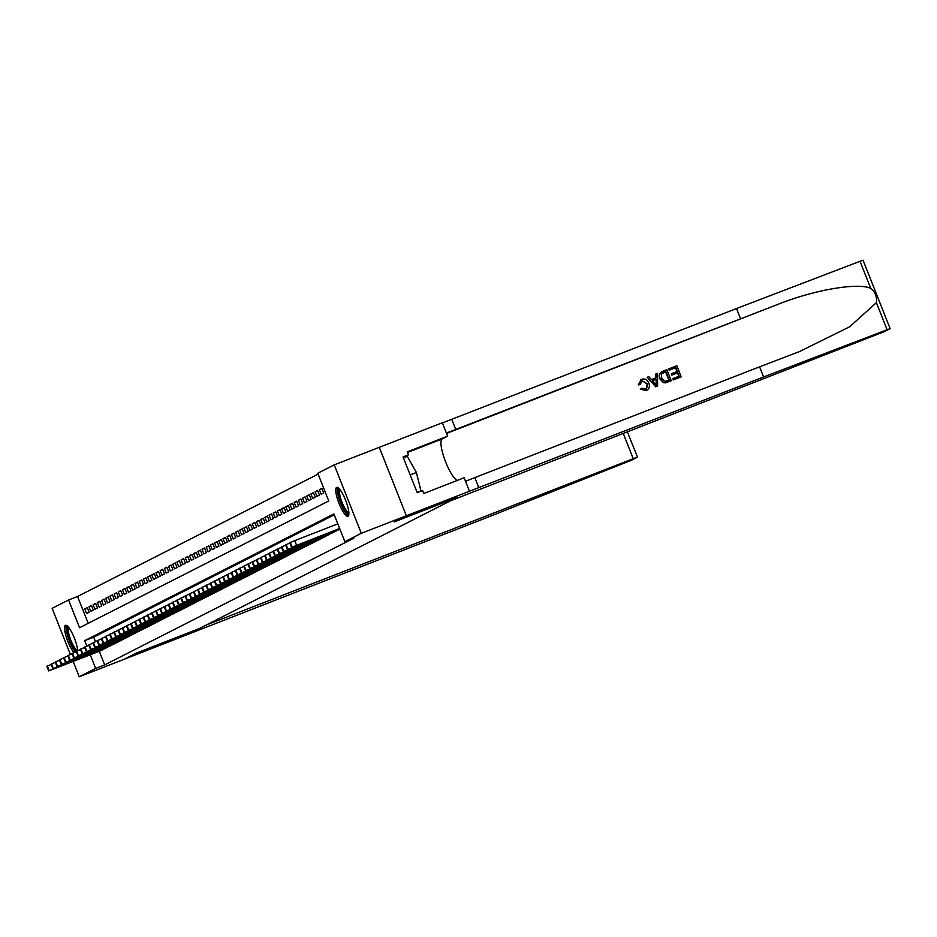 <?xml version="1.0" encoding="UTF-8"?>
<svg xmlns="http://www.w3.org/2000/svg" width="937" height="937" viewBox="0 0 937 937"><rect width="100%" height="100%" fill="white"/><g stroke="black" fill="none" stroke-linecap="round" stroke-linejoin="round"><path stroke-width="1.41" d="M348.025 516.287A15.519 3.643 68.7 0 1 347.943 516.322A15.519 3.643 68.7 0 1 338.983 503.356A15.519 3.643 68.7 0 1 336.606 487.439A15.519 3.643 68.7 0 1 336.676 487.404A15.519 3.643 68.7 0 1 345.648 500.37A15.519 3.643 68.7 0 1 348.025 516.287M73.964 652.597A15.519 3.643 68.7 0 1 66.304 637.078A15.519 3.643 68.7 0 1 65.414 625.366A15.519 3.643 68.7 0 1 65.485 625.33A15.519 3.643 68.7 0 1 72.594 634.033A15.519 3.643 68.7 0 1 77.677 650.665M70.392 654.471L52.132 608.347L68.565 599.985L79.551 627.731L328.758 500.979L317.772 473.244L334.216 464.881L361.307 533.305L344.863 541.668L333.888 513.933L84.681 640.674L86.825 646.085M318.123 474.134L77.572 596.471L68.565 599.985M379.262 447.336L406.353 515.76L379.286 447.324L334.216 464.881M335.797 531.244L338.234 529.78M331.593 533.352L334.04 531.911M327.411 535.507L329.847 534.031M323.218 537.615L325.666 536.163M319.037 539.771L321.473 538.295M314.855 541.902L317.292 540.426M310.651 544.01L313.099 542.558M306.469 546.166L308.905 544.69M302.288 548.286L304.724 546.821M298.095 550.394L300.531 548.953M293.913 552.549L296.35 551.073M289.709 554.657L292.157 553.205M285.527 556.812L287.964 555.336M281.346 558.944L283.782 557.468M277.153 561.052L279.589 559.6M272.972 563.196L275.408 561.731M268.767 565.304L271.215 563.863M264.585 567.435L267.022 565.983M260.392 569.567L262.84 568.115M256.211 571.699L258.647 570.246M252.018 573.831L254.466 572.378M247.836 575.986L250.273 574.51M243.643 578.094L246.091 576.642M239.462 580.237L241.898 578.773M235.269 582.369L237.705 580.905M231.076 584.477L233.524 583.025M226.895 586.632L229.331 585.156M222.701 588.741L225.149 587.288M218.52 590.896L220.956 589.42M214.327 593.027L216.763 591.552M210.134 595.136L212.582 593.683M205.953 597.279L208.389 595.815M201.771 599.411L204.207 597.947M197.566 601.519L200.014 600.067M193.385 603.674L195.821 602.198M189.192 605.782L191.64 604.33M185.011 607.937L187.447 606.462M180.829 610.069L183.265 608.593M176.625 612.177L179.072 610.725M172.443 614.321L174.879 612.857M168.262 616.452L170.698 614.977M164.057 618.561L166.505 617.108M159.887 620.716L162.324 619.24M155.683 622.824L158.13 621.372M151.501 624.979L153.937 623.503M147.308 627.087L149.756 625.635M143.127 629.219L145.563 627.767M138.934 631.339L141.382 629.898M134.752 633.494L137.189 632.018M130.559 635.602L132.995 634.15M126.378 637.757L128.814 636.282M122.185 639.866L124.621 638.413M118.003 642.021L120.44 640.545M113.81 644.152L116.247 642.677M109.617 646.261L112.053 644.808M105.436 648.404L107.872 646.94M87.387 607.902L84.775 608.921L87.282 607.644L89.12 612.271L86.602 613.548L84.775 608.921M91.58 605.77L88.956 606.789L91.475 605.513L93.302 610.139L90.795 611.416L88.956 606.789M95.761 603.651L93.15 604.67L95.656 603.393L97.495 608.008L94.977 609.284L93.15 604.67M99.954 601.519L97.331 602.538L99.849 601.261L101.676 605.876L99.17 607.164L97.331 602.538M104.136 599.387L101.524 600.406L104.042 599.13L105.869 603.756L103.351 605.033L101.524 600.406M108.329 597.256L105.717 598.274L108.224 596.998L110.051 601.624L107.544 602.901L105.717 598.274M112.522 595.124L109.898 596.143L112.417 594.866L114.244 599.493L111.737 600.769L109.898 596.143M116.703 592.992L114.091 594.011L116.598 592.734L118.437 597.361L115.919 598.638L114.091 594.011M120.896 590.86L118.273 591.879L120.791 590.603L122.618 595.229L120.112 596.506L118.273 591.879M125.078 588.741L122.466 589.76L124.984 588.471L126.811 593.098L124.293 594.374L122.466 589.76M129.271 586.609L126.659 587.628L129.165 586.351L130.993 590.966L128.486 592.243L126.659 587.628M133.464 584.477L130.84 585.496L133.359 584.219L135.186 588.834L132.667 590.123L130.84 585.496M137.645 582.345L135.033 583.364L137.54 582.088L139.379 586.714L136.861 587.991L135.033 583.364M141.838 580.214L139.215 581.233L141.733 579.956L143.56 584.583L141.054 585.859L139.215 581.233M146.02 578.082L143.408 579.101L145.926 577.824L147.753 582.451L145.235 583.728L143.408 579.101M150.213 575.95L147.601 576.969L150.107 575.693L151.935 580.319L149.428 581.596L147.601 576.969M154.394 573.819L151.782 574.838L154.3 573.561L156.128 578.188L153.609 579.464L151.782 574.838M158.587 571.699L155.975 572.718L158.482 571.429L160.321 576.056L157.803 577.333L155.975 572.718M162.78 569.567L160.157 570.586L162.675 569.309L164.502 573.924L161.996 575.201L160.157 570.586M166.962 567.435L164.35 568.454L166.868 567.178L168.695 571.793L166.177 573.081L164.35 568.454M171.155 565.304L168.543 566.323L171.049 565.046L172.876 569.673L170.37 570.949L168.543 566.323M175.336 563.172L172.724 564.191L175.242 562.914L177.07 567.541L174.551 568.818L172.724 564.191M179.529 561.04L176.917 562.059L179.424 560.783L181.263 565.409L178.744 566.686L176.917 562.059M183.722 558.909L181.099 559.928L183.617 558.651L185.444 563.278L182.938 564.554L181.099 559.928M187.904 556.789L185.292 557.808L187.798 556.519L189.637 561.146L187.119 562.423L185.292 557.808M192.097 554.657L189.485 555.676L191.991 554.399L193.818 559.014L191.312 560.291L189.485 555.676M196.278 552.525L193.666 553.544L196.184 552.268L198.012 556.883L195.493 558.171L193.666 553.544M200.471 550.394L197.859 551.413L200.366 550.136L202.205 554.763L199.686 556.039L197.859 551.413M204.664 548.262L202.041 549.281L204.559 548.004L206.386 552.631L203.879 553.908L202.041 549.281M208.846 546.13L206.234 547.149L208.74 545.873L210.579 550.499L208.061 551.776L206.234 547.149M213.039 543.999L210.427 545.018L212.933 543.741L214.76 548.368L212.254 549.644L210.427 545.018M217.22 541.867L214.608 542.886L217.126 541.609L218.953 546.236L216.435 547.513L214.608 542.886M221.413 539.747L218.801 540.766L221.308 539.478L223.147 544.104L220.628 545.381L218.801 540.766M225.606 537.615L222.983 538.634L225.501 537.358L227.328 541.973L224.821 543.249L222.983 538.634M229.788 535.484L227.176 536.503L229.682 535.226L231.521 539.841L229.003 541.129L227.176 536.503M233.981 533.352L231.357 534.371L233.875 533.094L235.702 537.721L233.196 538.998L231.357 534.371M238.162 531.22L235.55 532.239L238.068 530.963L239.895 535.589L237.377 536.866L235.55 532.239M242.355 529.089L239.743 530.108L242.25 528.831L244.088 533.458L241.57 534.734L239.743 530.108M246.548 526.957L243.925 527.976L246.443 526.699L248.27 531.326L245.763 532.603L243.925 527.976M250.729 524.825L248.118 525.844L250.624 524.568L252.463 529.194L249.945 530.471L248.118 525.844M254.923 522.705L252.299 523.724L254.817 522.436L256.644 527.062L254.138 528.339L252.299 523.724M259.104 520.574L256.492 521.593L259.01 520.316L260.837 524.931L258.319 526.207L256.492 521.593M263.297 518.442L260.685 519.461L263.192 518.184L265.03 522.799L262.512 524.088L260.685 519.461M267.49 516.31L264.866 517.329L267.385 516.053L269.212 520.679L266.705 521.956L264.866 517.329M271.671 514.179L269.06 515.198L271.566 513.921L273.405 518.548L270.887 519.824L269.06 515.198M275.865 512.047L273.241 513.066L275.759 511.789L277.586 516.416L275.08 517.692L273.241 513.066M280.046 509.915L277.434 510.934L279.952 509.658L281.779 514.284L279.261 515.561L277.434 510.934M284.239 507.795L281.627 508.814L284.134 507.526L285.961 512.152L283.454 513.429L281.627 508.814M288.432 505.664L285.808 506.683L288.327 505.406L290.154 510.021L287.647 511.297L285.808 506.683M292.613 503.532L290.001 504.551L292.508 503.274L294.347 507.889L291.829 509.178L290.001 504.551M296.806 501.4L294.183 502.419L296.701 501.143L298.528 505.769L296.022 507.046L294.183 502.419M300.988 499.269L298.376 500.288L300.894 499.011L302.721 503.637L300.203 504.914L298.376 500.288M305.181 497.137L302.569 498.156L305.075 496.879L306.903 501.506L304.396 502.782L302.569 498.156M309.374 495.005L306.75 496.024L309.269 494.748L311.096 499.374L308.578 500.651L306.75 496.024M313.555 492.874L310.943 493.893L313.45 492.616L315.289 497.242L312.771 498.519L310.943 493.893M317.748 490.754L315.125 491.773L317.643 490.484L319.47 495.111L316.964 496.387L315.125 491.773M321.93 488.622L319.318 489.641L321.836 488.364L323.663 492.979L321.145 494.256L319.318 489.641M77.572 596.471L88.207 623.328M99.275 651.285L104.675 664.907L353.881 538.166L344.863 541.668M334.24 514.823L93.688 637.16L95.492 641.704M101.243 650.536L103.679 649.06M361.307 533.305L406.353 515.76L394.372 521.85L457.443 497.278L450.568 500.78L884.294 331.651L890.15 328.653L887.116 329.73L763.596 376.955L406.377 515.748L394.313 521.886L457.373 497.313L199.382 628.528L136.31 653.101L124.27 659.226L79.223 676.772L73.156 661.452M104.675 664.907L95.656 668.409L79.223 676.772M90.268 654.787L95.656 668.409M93.688 637.16L84.681 640.674M101.454 650.43L48.771 670.857L103.55 649.364M58.41 667.156L70.685 662.272L58.352 667.027M46.967 666.266L51.148 664.45M76.284 651.356L76.166 651.379A13.434 3.162 68.7 0 1 70.146 641.669A13.434 3.162 68.7 0 1 66.867 629.137A13.434 3.162 68.7 0 1 67.991 626.666M68.682 627.474A12.439 2.928 -111.3 0 0 68.19 629.535A12.439 2.928 -111.3 0 0 71.786 642.442A12.439 2.928 -111.3 0 0 77.666 650.512M66.41 625.412A15.414 3.619 -111.3 0 0 66.023 627.638A15.414 3.619 -111.3 0 0 75.428 652M348.892 513.652A13.434 3.162 68.7 0 1 342.509 506.355A13.434 3.162 68.7 0 1 338.058 491.211A13.434 3.162 68.7 0 1 339.194 488.739M339.885 489.547A12.439 2.928 -111.3 0 0 339.381 491.609A12.439 2.928 -111.3 0 0 342.989 504.516A12.439 2.928 -111.3 0 0 348.857 512.586M337.601 487.486A15.414 3.619 -111.3 0 0 337.215 489.711A15.414 3.619 -111.3 0 0 341.396 505.078A15.414 3.619 -111.3 0 0 348.576 515.643M403.414 457.83L407.279 456.331L416.391 472.471L420.971 490.906L418.804 492.019M417.106 492.417L420.971 490.906M410.16 474.895L416.391 472.471M628.633 435.119L637.535 457.127L631.667 460.137L487.79 517.224L124.246 659.238L136.252 653.136L199.312 628.563L206.187 625.073L633.236 458.697L623.257 433.491M637.535 457.127L633.236 458.697M628.258 433.726L627.146 431.98M668.936 368.827L676.83 365.746L681.222 376.85L673.598 379.813L673.094 378.536L679.196 376.159L677.838 372.75L672.157 374.964L671.653 373.676L677.334 371.462L675.811 367.62L669.44 370.103L668.749 368.92A25.92 6.09 -111.3 0 0 669.194 370.232L675.565 367.749A25.92 6.09 -111.3 0 0 676.982 371.602M671.653 373.676L671.314 373.851A25.92 6.09 -111.3 0 0 671.829 375.128L677.51 372.914A25.92 6.09 -111.3 0 0 678.938 376.264M673.094 378.536L672.848 378.665A25.92 6.09 -111.3 0 0 673.41 379.907L681.222 376.85M662.787 371.239C659.472 372.762 658.5 375.304 659.871 378.876L663.455 382.694L665.375 382.858L671.243 380.738L665.575 382.764L663.689 382.577L660.198 378.7C658.781 375.163 659.707 372.645 662.974 371.146L666.851 369.635L671.243 380.738M641.365 379.426L638.284 384.908L640.264 384.521L638.284 384.908M638.601 384.744L641.552 379.333C644.984 378.337 647.42 379.614 648.849 383.151C650.126 386.594 649.2 389.101 646.085 390.706L640.639 389.101L642.032 388.164L646.038 389.218L647.326 383.748L641.95 380.68L646.987 383.924L647.514 386.981M642.032 388.164L640.334 389.253L646.436 390.553M763.596 376.955L759.591 366.824L799.554 351.539L849.636 326.79L876.4 302.663C877.161 296.912 875.275 292.145 870.731 288.362C857.999 282.365 814.394 289.838 778.389 304.174L446.434 433.058M647.221 377.283L655.713 386.805L657.434 386.138L655.9 386.712L647.221 377.283L648.837 376.662L651.414 379.59L656.029 377.798L655.9 373.91L657.516 373.277L657.622 386.044M655.9 373.91L655.713 377.962M740.511 318.65L736.505 308.531L442.416 422.927M465.502 481.231L759.591 366.824M870.731 288.362L860.025 261.294L736.505 308.531M469.437 491.175L464.131 477.765L423.77 493.494L422.599 490.531L417.188 492.639L403.062 456.951L408.462 454.843L407.29 451.88L447.652 436.162L442.346 422.751L379.286 447.324M457.197 480.47A22.383 5.259 68.7 0 1 444.7 459.446A22.383 5.259 68.7 0 1 442.194 438.938L447.652 436.162M860.025 261.294L863.059 260.228L890.15 328.653M403.273 457.479L408.462 454.843M640.264 384.521L641.857 380.703M640.838 379.661L641.552 379.333M656.181 382.764L656.076 379.262L652.386 380.691L656.251 385.095L656.076 379.262M652.41 380.727L655.736 379.426M661.979 371.602L662.974 371.146M665.832 371.509L661.358 374.156L661.733 378.138L665.141 381.371L669.217 380.047L665.832 371.509L662.846 372.715M665.586 371.638A25.92 6.09 -111.3 0 0 668.959 380.153M105.647 648.299L52.964 668.725L107.743 647.233M62.592 665.024L74.878 660.14L62.545 664.895M51.148 664.146L55.342 662.318M109.828 646.167L57.567 666.383L111.925 645.101M66.785 662.892L79.059 658.02L66.726 662.764M57.157 666.594L55.224 662.026L59.523 660.187M114.021 644.035L61.338 664.462L116.118 642.969M70.966 660.772L83.252 655.888L70.919 660.632M59.523 659.882L63.716 658.055M118.214 641.915L65.531 662.33L120.299 640.849M75.159 658.641L87.434 653.757L75.112 658.512M63.716 657.751L67.909 655.923M122.396 639.784L69.713 660.198L124.492 638.718M79.352 656.509L91.627 651.625L79.294 656.38M69.713 660.198L67.792 655.642L72.09 653.792M126.589 637.652L74.328 657.856L128.685 636.586M83.534 654.377L95.82 649.493L83.487 654.249M72.09 653.487L76.284 651.66M130.77 635.52L78.509 655.736L132.867 634.454M87.727 652.246L100.001 647.362L87.668 652.117M77.994 656.005L76.166 651.379L80.465 649.528M134.963 633.389L82.28 653.815L137.06 632.323M91.908 650.114L104.194 645.23L91.861 649.985M80.465 649.224L84.658 647.408M139.156 631.257L86.473 651.683L141.241 630.191M96.101 647.982L108.376 643.098L96.054 647.854M84.658 647.104L88.851 645.277M143.338 629.125L90.655 649.552L145.434 628.059M100.294 645.851L112.569 640.978L100.236 645.722M90.655 649.552L88.734 644.996L93.032 643.145M147.531 626.994L94.848 647.42L149.627 625.939M104.475 643.731L116.762 638.847L104.429 643.59M93.032 642.841L97.225 641.013M151.712 624.874L99.451 645.078L153.809 623.808M108.669 641.599L120.943 636.715L108.61 641.47M97.225 640.709L101.407 638.882M155.905 622.742L103.222 643.157L158.002 621.676M112.85 639.467L125.136 634.583L112.803 639.339M101.407 638.577L105.6 636.75M160.098 620.61L107.837 640.814L162.183 619.544M117.043 637.336L129.318 632.452L116.996 637.207M105.6 636.446L109.793 634.618M164.28 618.479L111.597 638.905L166.376 617.413M121.236 635.204L133.511 630.32L121.178 635.075M109.781 634.314L113.974 632.487M168.473 616.347L115.79 636.773L170.557 615.281M125.417 633.072L137.704 628.188L125.371 632.943M113.974 632.182L118.167 630.367M172.654 614.215L120.393 634.431L174.75 613.149M129.611 630.941L141.885 626.068L129.552 630.812M118.167 630.062L122.349 628.235M176.847 612.084L124.164 632.51L178.944 611.018M133.792 628.809L146.078 623.937L133.745 628.68M124.164 632.51L122.243 627.954L126.542 626.103M181.028 609.964L128.357 630.378L183.125 608.898M137.985 626.689L150.26 621.805L137.938 626.548M126.542 625.799L130.723 623.972M185.221 607.832L132.539 628.247L187.318 606.766M142.178 624.557L154.453 619.673L142.119 624.429M130.723 623.667L134.916 621.84M189.415 605.7L137.153 625.904L191.499 604.634M146.359 622.426L158.646 617.542L146.313 622.297M136.732 626.127L134.799 621.559L139.109 619.708M193.596 603.569L141.335 623.773L195.692 602.503M150.552 620.294L162.827 615.41L150.494 620.165M139.109 619.404L143.291 617.577M197.789 601.437L145.106 621.863L199.886 600.371M154.734 618.162L167.02 613.278L154.687 618.033M145.106 621.863L143.185 617.296L147.484 615.457M201.97 599.305L149.299 619.732L204.067 598.239M158.927 616.031L171.202 611.147L158.88 615.902M147.484 615.152L151.665 613.325M206.163 597.174L153.481 617.6L208.26 596.108M163.12 613.899L175.395 609.027L163.061 613.77M151.665 613.021L155.858 611.193M210.356 595.042L157.674 615.468L212.441 593.976M167.301 611.779L179.588 606.895L167.255 611.638M157.674 615.468L155.741 610.912L160.051 609.062M214.538 592.922L162.277 613.126L216.634 591.856M171.494 609.647L183.769 604.763L171.436 609.518M160.051 608.757L164.233 606.93M218.731 590.79L166.048 611.205L220.827 589.724M175.676 607.516L187.962 602.632L175.629 607.387M164.233 606.626L168.426 604.798M222.912 588.659L170.651 608.863L225.009 587.593M179.869 605.384L192.144 600.5L179.822 605.255M170.241 609.085L168.309 604.517L172.607 602.667M227.105 586.527L174.423 606.953L229.202 585.461M184.062 603.252L196.337 598.368L184.003 603.123M172.607 602.362L176.8 600.535M231.298 584.395L178.616 604.822L233.383 583.329M188.243 601.121L200.53 596.237L188.196 600.992M178.616 604.822L176.683 600.254L180.993 598.415M235.48 582.264L183.219 602.479L237.576 581.198M192.436 598.989L204.711 594.105L192.378 598.86M180.993 598.111L185.175 596.283M239.673 580.132L186.99 600.558L241.769 579.066M196.618 596.857L208.904 591.985L196.571 596.728M185.175 595.979L189.368 594.152M243.854 578L191.593 598.216L245.951 576.946M200.811 594.737L213.086 589.853L200.752 594.597M189.368 593.847L193.549 592.02M248.047 575.88L195.364 596.295L250.144 574.814M205.004 592.606L217.279 587.722L204.945 592.477M193.549 591.715L197.742 589.888M252.24 573.749L199.558 594.163L254.325 572.683M209.185 590.474L221.46 585.59L209.138 590.345M197.742 589.584L201.935 587.757M256.422 571.617L204.161 591.821L258.518 570.551M213.378 588.342L225.653 583.458L213.32 588.213M203.739 592.043L201.818 587.476L206.117 585.625M260.615 569.485L207.932 589.912L262.711 568.419M217.56 586.211L229.846 581.327L217.513 586.082M206.117 585.32L210.31 583.505M264.796 567.353L212.535 587.569L266.893 566.288M221.753 584.079L234.027 579.195L221.694 583.95M212.125 587.78L210.193 583.212L214.491 581.373M268.989 565.222L216.306 585.648L271.086 564.156M225.934 581.947L238.221 577.075L225.887 581.818M214.491 581.069L218.684 579.242M273.182 563.09L220.5 583.517L275.267 562.024M230.127 579.816L242.402 574.943L230.08 579.687M218.684 578.937L222.877 577.11M277.364 560.97L224.681 581.385L279.46 559.904M234.32 577.696L246.595 572.812L234.262 577.555M222.877 576.805L227.059 574.978M281.557 558.839L228.874 579.253L283.653 557.773M238.502 575.564L250.788 570.68L238.455 575.435M227.059 574.674L231.252 572.847M285.738 556.707L233.477 576.911L287.835 555.641M242.695 573.432L254.969 568.548L242.636 573.303M231.252 572.542L235.433 570.715M289.931 554.575L237.67 574.779L292.028 553.509M246.876 571.301L259.162 566.416L246.829 571.172M237.248 575.002L235.328 570.434L239.626 568.583M294.124 552.443L241.441 572.87L296.209 551.378M251.069 569.169L263.344 564.285L251.022 569.04M239.626 568.279L243.819 566.463M298.306 550.312L245.623 570.738L300.402 549.246M255.262 567.037L267.537 562.153L255.204 566.908M243.807 566.159L248 564.332M302.499 548.18L249.816 568.607L304.595 547.114M259.444 564.906L271.73 560.033L259.397 564.777M248 564.027L252.194 562.2M306.68 546.048L254.419 566.264L308.777 544.983M263.637 562.786L275.911 557.902L263.578 562.645M252.194 561.895L256.375 560.068M310.873 543.928L258.19 564.343L312.97 542.863M267.818 560.654L280.104 555.77L267.771 560.525M258.19 564.343L256.269 559.787L260.568 557.937M315.066 541.797L262.383 562.212L317.151 540.731M272.011 558.522L284.286 553.638L271.964 558.393M260.568 557.632L264.761 555.805M319.248 539.665L266.986 559.869L321.344 538.599M276.204 556.391L288.479 551.506L276.146 556.262M264.749 555.5L268.942 553.673M323.441 537.533L270.758 557.96L325.537 536.468M280.386 554.259L292.672 549.375L280.339 554.13M270.758 557.96L268.837 553.392L273.135 551.542M327.622 535.402L275.361 555.618L329.719 534.336M284.579 552.127L296.853 547.243L284.52 551.998M273.135 551.237L277.317 549.422M331.815 533.27L279.132 553.697L333.912 532.204M288.76 549.996L301.046 545.111L288.713 549.867M277.317 549.117L281.51 547.29M335.996 531.138L283.325 551.565L338.093 530.073M292.953 547.864L305.228 542.991L292.906 547.735M281.51 546.985L285.691 545.158M339.897 529.124L287.413 549.492L339.815 528.913M297.146 545.744L309.421 540.86L297.088 545.603M285.691 544.854L289.884 543.027M339.733 528.691L291.606 547.372L339.639 528.48M337.812 523.853L294.733 540.637L296.56 545.264M301.327 543.612L313.614 538.728L301.281 543.483M291.7 547.302L289.779 542.746L294.733 540.637M46.944 666.23L48.771 670.857M47.365 666.02L49.192 670.646M778.389 304.174L446.586 433.444M455.804 429.568L451.798 419.448M474.883 477.741L478.889 487.872M887.116 329.73L876.4 302.663M407.513 452.442L442.194 438.938M51.137 664.099L52.964 668.725M51.558 663.888L53.386 668.514M55.74 661.756L57.567 666.383M59.511 659.835L61.338 664.462M59.933 659.625L61.76 664.251M63.704 657.715L65.531 662.33M64.114 657.493L65.953 662.119M68.307 655.361L70.134 659.988M72.079 653.452L73.906 658.079M72.5 653.241L74.328 657.856M76.26 651.32L78.099 655.947M76.682 651.11L78.509 655.736M80.453 649.189L82.28 653.815M80.875 648.978L82.702 653.604M84.646 647.057L86.473 651.683M85.056 646.846L86.895 651.473M89.249 644.715L91.076 649.341M93.021 642.794L94.848 647.42M93.431 642.583L95.269 647.209M97.202 640.674L99.041 645.288M97.624 640.451L99.451 645.078M101.395 638.542L103.222 643.157M101.817 638.331L103.644 642.946M105.588 636.41L107.415 641.037M105.998 636.2L107.837 640.814M109.77 634.279L111.597 638.905M110.191 634.068L112.018 638.694M113.963 632.147L115.79 636.773M114.373 631.936L116.211 636.563M118.144 630.015L119.983 634.642M118.566 629.805L120.393 634.431M122.759 627.673L124.586 632.299M126.518 625.764L128.357 630.378M126.94 625.541L128.779 630.168M130.711 623.632L132.539 628.247M131.133 623.41L132.96 628.036M135.315 621.29L137.153 625.904M139.086 619.369L140.925 623.995M139.508 619.158L141.335 623.773M143.701 617.026L145.528 621.653M147.46 615.105L149.299 619.732M147.882 614.895L149.721 619.521M151.653 612.974L153.481 617.6M152.075 612.763L153.902 617.389M156.256 610.631L158.095 615.258M160.028 608.722L161.867 613.337M160.45 608.5L162.277 613.126M164.221 606.59L166.048 611.205M164.643 606.368L166.47 610.994M168.824 604.248L170.651 608.863M172.595 602.327L174.423 606.953M173.017 602.116L174.844 606.743M177.198 599.985L179.037 604.611M180.97 598.064L182.809 602.69M181.391 597.853L183.219 602.479M185.163 595.932L186.99 600.558M185.585 595.721L187.412 600.348M189.344 593.8L191.183 598.427M189.766 593.589L191.593 598.216M193.537 591.68L195.364 596.295M193.959 591.458L195.786 596.084M197.73 589.549L199.558 594.163M198.14 589.338L199.979 593.953M202.333 587.206L204.161 591.821M206.105 585.285L207.932 589.912M206.527 585.075L208.354 589.701M210.708 582.943L212.535 587.569M214.479 581.022L216.306 585.648M214.901 580.811L216.728 585.438M218.672 578.89L220.5 583.517M219.082 578.679L220.921 583.306M222.854 576.77L224.681 581.385M223.275 576.548L225.103 581.174M227.047 574.639L228.874 579.253M227.468 574.416L229.296 579.043M231.228 572.507L233.067 577.133M231.65 572.296L233.477 576.911M235.843 570.164L237.67 574.779M239.614 568.244L241.441 572.87M240.024 568.033L241.863 572.659M243.796 566.112L245.623 570.738M244.217 565.901L246.044 570.528M247.989 563.98L249.816 568.607M248.41 563.769L250.238 568.396M252.17 561.849L254.009 566.475M252.592 561.638L254.419 566.264M256.785 559.506L258.612 564.133M260.556 557.597L262.383 562.212M260.966 557.386L262.805 562.001M264.738 555.465L266.565 560.092M265.159 555.254L266.986 559.869M269.341 553.123L271.18 557.749M273.112 551.202L274.951 555.828M273.534 550.991L275.361 555.618M277.305 549.07L279.132 553.697M277.727 548.859L279.554 553.486M281.498 546.939L283.325 551.565M281.908 546.728L283.747 551.354M285.68 544.807L287.507 549.433M286.101 544.596L287.928 549.223M290.283 542.464L292.121 547.091M46.85 666.289L48.677 670.915M51.043 664.157L52.87 668.784M55.224 662.026L57.052 666.652M59.418 659.906L61.245 664.52M63.599 657.774L65.438 662.389M67.792 655.642L69.619 660.269M71.985 653.511L73.812 658.137M80.359 649.247L82.187 653.874M84.541 647.116L86.38 651.742M88.734 644.996L90.561 649.61M92.927 642.864L94.754 647.479M97.108 640.732L98.935 645.359M101.301 638.601L103.129 643.227M105.483 636.469L107.322 641.095M109.676 634.337L111.503 638.964M113.869 632.206L115.696 636.832M118.05 630.074L119.877 634.7M122.243 627.954L124.071 632.569M126.425 625.822L128.264 630.437M130.618 623.691L132.445 628.317M134.799 621.559L136.638 626.185M138.992 619.427L140.819 624.054M143.185 617.296L145.012 621.922M147.367 615.164L149.206 619.79M151.56 613.032L153.387 617.659M155.741 610.912L157.58 615.527M159.934 608.781L161.761 613.395M164.127 606.649L165.954 611.275M168.309 604.517L170.147 609.144M172.502 602.386L174.329 607.012M176.683 600.254L178.522 604.88M180.876 598.122L182.703 602.749M185.069 596.002L186.896 600.617M189.251 593.871L191.089 598.485M193.444 591.739L195.271 596.365M197.625 589.607L199.464 594.234M201.818 587.476L203.645 592.102M206.011 585.344L207.838 589.97M210.193 583.212L212.02 587.839M214.386 581.081L216.213 585.707M218.567 578.961L220.406 583.575M222.76 576.829L224.587 581.444M226.953 574.697L228.78 579.324M231.134 572.566L232.962 577.192M235.328 570.434L237.155 575.06M239.509 568.302L241.348 572.929M243.702 566.171L245.529 570.797M247.895 564.039L249.722 568.665M252.076 561.919L253.904 566.534M256.269 559.787L258.097 564.414M260.451 557.656L262.29 562.282M264.644 555.524L266.471 560.15M268.837 553.392L270.664 558.019M273.018 551.261L274.846 555.887M277.211 549.129L279.039 553.755M281.393 547.009L283.232 551.624M285.586 544.877L287.413 549.492M289.779 542.746L291.606 547.372"/></g></svg>
